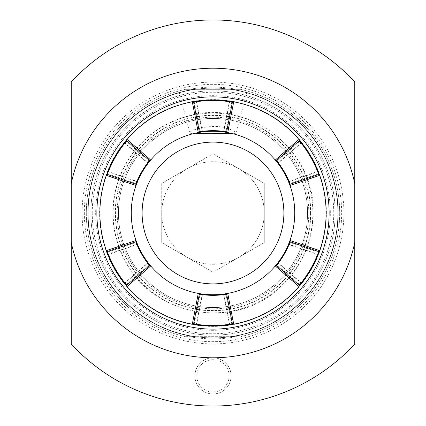 <?xml version="1.0" encoding="UTF-8"?>
<svg xmlns="http://www.w3.org/2000/svg" width="426" height="426" viewBox="0 0 426 426"><rect width="100%" height="100%" fill="white"/><g stroke="black" fill="none" stroke-linecap="round" stroke-linejoin="round"><path stroke-width="0.32" stroke-dasharray="2.13 1.6" d="M96.878 213A116.122 116.122 0 0 0 271.064 313.568A116.122 116.122 0 0 0 271.064 112.432A116.122 116.122 0 0 0 96.878 213A116.122 116.122 0 0 1 271.064 112.432A116.122 116.122 0 0 1 271.064 313.568A116.122 116.122 0 0 1 96.878 213A116.122 116.122 0 0 1 230.972 98.273A116.122 116.122 0 0 1 328.505 225.008A116.122 116.122 0 0 1 206.988 328.968A116.122 116.122 0 0 1 96.878 213M329.122 213A116.122 116.122 0 0 0 154.936 112.432A116.122 116.122 0 0 0 154.936 313.568A116.122 116.122 0 0 0 329.122 213M354.762 183.601L354.762 242.399M71.238 183.601L71.238 242.399M194.9 375.876A18.1 18.1 0 0 0 222.047 391.547A18.1 18.1 0 0 0 222.047 360.204A18.1 18.1 0 0 0 194.9 375.876A18.1 18.1 0 0 0 213 393.975A18.1 18.1 0 0 0 231.1 375.876A18.1 18.1 0 0 0 213 357.776A18.1 18.1 0 0 0 194.9 375.876M82.096 213A130.904 130.904 0 0 0 278.45 326.364A130.904 130.904 0 0 0 278.45 99.636A130.904 130.904 0 0 0 82.096 213M185.523 89.332A126.682 126.682 0 0 0 185.523 336.668A126.682 126.682 0 0 1 185.523 89.332C176.561 91.542 176.561 91.542 185.523 89.332C176.561 91.542 176.561 91.542 185.523 89.332L240.477 89.332A126.682 126.682 0 0 1 240.477 336.668A126.682 126.682 0 0 0 240.477 89.332C249.439 91.542 249.439 91.542 240.477 89.332C249.439 91.542 249.439 91.542 240.477 89.332L185.523 89.332M185.523 336.668L189.527 336.668A125.872 125.872 0 0 0 236.473 336.668L232.372 336.668A125.175 125.175 0 0 0 232.372 89.332A125.175 125.175 0 0 1 232.372 336.668L193.628 336.668A125.175 125.175 0 0 1 193.628 89.332A125.175 125.175 0 0 0 193.628 336.668L185.523 336.668M236.473 336.668L189.527 336.668M236.473 89.332A125.872 125.872 0 0 0 189.527 89.332M238.64 257.405A51.274 51.274 0 0 0 238.64 168.595A51.274 51.274 0 0 0 161.726 213A51.274 51.274 0 0 0 238.64 257.405L213 272.209L238.64 257.405A51.274 51.274 0 0 1 187.36 257.405L161.726 242.602L187.36 257.405A51.274 51.274 0 0 1 161.726 213L161.726 242.602L161.726 213A51.274 51.274 0 0 1 187.36 168.595L213 153.791L238.64 168.595A51.274 51.274 0 0 1 264.274 213L264.274 183.398L213 153.791L187.36 168.595A51.274 51.274 0 0 1 238.64 168.595L264.274 183.398L264.274 242.602L264.274 213A51.274 51.274 0 0 1 238.64 257.405L264.274 242.602L238.64 257.405M308.791 213A95.791 95.791 0 0 1 165.102 295.958A95.791 95.791 0 0 1 165.102 130.042A95.791 95.791 0 0 1 308.791 213M233.592 133.897L235.94 133.152C236.089 132.033 233.645 130.574 228.613 128.774C214.571 122.805 187.834 129.973 190.055 133.157L192.419 133.892M310.533 213A97.533 97.533 0 0 1 164.234 297.47A97.533 97.533 0 0 1 164.234 128.53A97.533 97.533 0 0 1 310.533 213M90.844 213A122.156 122.156 0 0 1 274.078 107.208A122.156 122.156 0 0 1 274.078 318.792A122.156 122.156 0 0 1 90.844 213A122.156 122.156 0 0 0 274.078 318.792A122.156 122.156 0 0 0 274.078 107.208A122.156 122.156 0 0 0 90.844 213A122.156 122.156 0 0 1 274.078 107.208A122.156 122.156 0 0 1 274.078 318.792A122.156 122.156 0 0 1 90.844 213A122.156 122.156 0 0 0 274.078 318.792A122.156 122.156 0 0 0 274.078 107.208A122.156 122.156 0 0 0 90.844 213M337.871 213A124.871 124.871 0 0 0 150.564 104.86A124.871 124.871 0 0 0 150.564 321.14A124.871 124.871 0 0 0 337.871 213A124.871 124.871 0 0 1 150.564 321.14A124.871 124.871 0 0 1 150.564 104.86A124.871 124.871 0 0 1 337.871 213A124.871 124.871 0 0 1 150.564 321.14A124.871 124.871 0 0 1 150.564 104.86A124.871 124.871 0 0 1 337.871 213A124.871 124.871 0 0 0 150.564 104.86A124.871 124.871 0 0 0 150.564 321.14A124.871 124.871 0 0 0 337.871 213M326.412 213A113.412 113.412 0 0 0 213 99.588A113.412 113.412 0 0 0 99.588 213A113.412 113.412 0 0 0 213 326.412A113.412 113.412 0 0 0 326.412 213M326.108 213A113.108 113.108 0 0 0 106.399 175.187A113.108 113.108 0 0 0 193.814 324.468A113.108 113.108 0 0 0 326.108 213M198.431 293.429L202.217 294.025L196.226 324.857L192.445 324.223L198.431 293.429A81.739 81.739 0 0 0 200.145 293.722L194.16 324.527A113.108 113.108 0 0 1 192.445 324.223M201.642 293.945L202.217 294.025M148.221 262.853L124.514 283.455L126.953 286.416A113.108 113.108 0 0 1 125.835 285.079L149.521 264.493A81.739 81.739 0 0 0 150.628 265.835L148.051 262.629M150.628 265.835L126.953 286.416M136.059 240.599L137.438 244.173L107.741 254.402L106.399 250.813L136.059 240.599A81.739 81.739 0 0 0 136.666 242.229L106.995 252.448A113.108 113.108 0 0 1 106.399 250.813M137.22 243.635L137.438 244.173M137.438 181.827L107.741 171.598L106.399 175.187A113.108 113.108 0 0 1 106.995 173.552L136.666 183.771A81.739 81.739 0 0 0 136.059 185.401L137.454 181.785M136.059 185.401L106.399 175.187M150.628 160.165L148.221 163.147L124.514 142.545L126.953 139.584L150.628 160.165A81.739 81.739 0 0 0 149.521 161.507L148.024 163.408M202.217 131.975L196.226 101.143L192.445 101.777A113.108 113.108 0 0 1 194.16 101.473L200.145 132.278A81.739 81.739 0 0 0 198.431 132.571L202.259 131.969M198.431 132.571L192.445 101.777M227.569 132.571L223.783 131.975L229.774 101.143L233.554 101.777L227.569 132.571A81.739 81.739 0 0 0 225.855 132.278L231.84 101.473A113.108 113.108 0 0 1 233.554 101.777M224.358 132.055L223.783 131.975M277.779 163.147L301.486 142.545L299.047 139.584A113.108 113.108 0 0 1 300.165 140.921L276.479 161.507A81.739 81.739 0 0 0 275.372 160.165L277.949 163.371M275.372 160.165L299.047 139.584M289.941 185.401L288.562 181.827L318.259 171.598L319.601 175.187L289.941 185.401A81.739 81.739 0 0 0 289.334 183.771L319.005 173.552A113.108 113.108 0 0 1 319.601 175.187M288.78 182.365L288.562 181.827M294.739 213A81.739 81.739 0 0 0 172.131 142.209A81.739 81.739 0 0 0 172.131 283.791A81.739 81.739 0 0 0 294.739 213M288.562 244.173L318.259 254.402L319.601 250.813A113.108 113.108 0 0 1 319.005 252.448L289.334 242.229A81.739 81.739 0 0 0 289.941 240.599L288.546 244.215M289.941 240.599L319.601 250.813M275.372 265.835L277.779 262.853L301.486 283.455L299.047 286.416L275.372 265.835A81.739 81.739 0 0 0 276.479 264.493L300.165 285.079A113.108 113.108 0 0 1 299.047 286.416M223.783 294.025L229.774 324.857L233.554 324.223A113.108 113.108 0 0 1 231.84 324.527L225.855 293.722A81.739 81.739 0 0 0 227.569 293.429L223.741 294.031M227.569 293.429L233.554 324.223M307.556 213A94.556 94.556 0 0 0 165.719 131.112A94.556 94.556 0 0 0 165.719 294.888A94.556 94.556 0 0 0 307.556 213A94.556 94.556 0 0 0 165.719 131.112A94.556 94.556 0 0 0 165.719 294.888A94.556 94.556 0 0 0 307.556 213M196.226 324.857L194.16 324.527M125.835 285.079L125.329 284.462M124.903 283.94L124.541 283.492M124.408 283.322L147.992 262.624M107.741 254.402L107.352 253.401M107.331 253.348L107.054 252.613M106.995 173.552L107.277 172.802M107.517 172.173L107.725 171.641M107.805 171.438L137.523 181.513M124.429 142.651L125.185 141.709M125.228 141.661L125.723 141.054M149.521 161.507L125.835 140.921A113.108 113.108 0 0 1 126.953 139.584M194.16 101.473L194.948 101.34M195.614 101.234L196.184 101.148M196.391 101.116L202.531 131.89M229.774 101.143L231.84 101.473M300.165 140.921L300.671 141.538M301.097 142.06L301.459 142.508M301.592 142.678L278.008 163.376M318.259 171.598L318.648 172.599M318.669 172.652L318.946 173.387M319.005 252.448L318.723 253.198M318.483 253.827L318.275 254.359M318.195 254.562L288.477 244.487M301.571 283.349L300.815 284.291M300.772 284.339L300.277 284.946M231.84 324.527L231.052 324.66M230.386 324.766L229.816 324.852M229.609 324.884L223.469 294.11M229.156 375.876A16.156 16.156 0 0 1 204.922 389.87A16.156 16.156 0 0 1 204.922 361.882A16.156 16.156 0 0 1 229.156 375.876M161.726 183.398L187.36 168.595L161.726 183.398L161.726 213L161.726 183.398M187.36 257.405L213 272.209L187.36 257.405M95.669 213A117.331 117.331 0 0 0 271.666 314.612A117.331 117.331 0 0 0 271.666 111.388A117.331 117.331 0 0 0 95.669 213M92.256 213A120.744 120.744 0 0 1 213 92.256A120.744 120.744 0 0 1 333.744 213A120.744 120.744 0 0 1 213 333.744A120.744 120.744 0 0 1 92.256 213M185.896 91.02A124.956 124.956 0 0 0 89.369 231.148A124.956 124.956 0 0 0 222.1 337.621A124.956 124.956 0 0 0 337.956 213A124.956 124.956 0 0 0 185.896 91.02M341.668 213A128.668 128.668 0 0 1 213 341.668A128.668 128.668 0 0 1 84.332 213A128.668 128.668 0 0 1 213 84.332A128.668 128.668 0 0 1 341.668 213M312.849 213A99.849 99.849 0 0 1 213 312.849A99.849 99.849 0 0 1 113.151 213A99.849 99.849 0 0 1 213 113.151A99.849 99.849 0 0 1 312.849 213M310.762 213A97.762 97.762 0 0 0 164.122 128.338A97.762 97.762 0 0 0 164.122 297.662A97.762 97.762 0 0 0 310.762 213M235.945 133.152L247.234 91.031M190.055 133.157L178.766 91.031M313.174 213C315.426 149.984 248.566 98.118 188.09 115.973C158.094 124.328 136.187 142.449 122.358 170.347C109.237 199.938 109.7 229.316 123.742 258.475C150.351 315.65 233.464 331.503 279.248 288.141C301.315 267.954 312.625 242.905 313.174 213M147.992 163.376L124.317 142.795M223.469 131.89L229.454 101.095M288.477 181.513L318.142 171.3M278.008 262.624L301.683 283.205M202.531 294.11L196.546 324.905M137.523 244.487L107.858 254.7"/><path stroke-width="0.64" d="M329.122 213A116.122 116.122 0 0 1 154.936 313.568A116.122 116.122 0 0 1 154.936 112.432A116.122 116.122 0 0 1 329.122 213M71.238 81.978A193.037 193.037 0 0 1 354.762 81.978L354.762 344.022A193.037 193.037 0 0 1 71.238 344.022L71.238 242.399L71.238 344.022A193.037 193.037 0 0 0 354.762 344.022L354.762 242.399A144.776 144.776 0 0 1 71.238 242.399L71.238 183.601A144.776 144.776 0 0 1 354.762 183.601L354.762 81.978A193.037 193.037 0 0 0 71.238 81.978L71.238 183.601L71.238 81.978M283.881 213A70.881 70.881 0 0 1 177.557 274.387A70.881 70.881 0 0 1 177.557 151.613A70.881 70.881 0 0 1 283.881 213A70.881 70.881 0 0 1 177.557 274.387A70.881 70.881 0 0 1 177.557 151.613A70.881 70.881 0 0 1 283.881 213M192.419 133.892L194.991 133.892C204.251 132.678 227.441 133.519 233.592 133.897M126.735 140.782A112.507 112.507 0 0 0 107.325 174.404L135.846 184.224A82.34 82.34 0 0 1 149.505 160.57L126.735 140.782L126.953 139.584A113.108 113.108 0 0 1 233.554 101.777L233.554 101.777A113.108 113.108 0 0 1 319.601 175.187L319.601 175.187A113.108 113.108 0 0 1 299.047 286.416L299.047 286.416A113.108 113.108 0 0 1 192.445 324.223L192.445 324.223A113.108 113.108 0 0 1 126.953 286.416L126.953 286.416A113.108 113.108 0 0 1 106.399 250.813L106.399 250.813A113.108 113.108 0 0 1 126.953 139.584M150.628 160.165A81.739 81.739 0 0 0 136.059 185.401A81.739 81.739 0 0 0 136.011 185.544A81.739 81.739 0 0 0 136.059 240.599L136.059 240.599A81.739 81.739 0 0 0 150.628 265.835L150.628 265.835A81.739 81.739 0 0 0 150.724 265.946A81.739 81.739 0 0 0 198.431 293.429L198.431 293.429A81.739 81.739 0 0 0 275.372 265.835L275.372 265.835A81.739 81.739 0 0 0 289.941 240.599A81.739 81.739 0 0 0 289.989 240.456A81.739 81.739 0 0 0 289.941 185.401L289.941 185.401A81.739 81.739 0 0 0 275.372 160.165A81.739 81.739 0 0 0 275.276 160.054A81.739 81.739 0 0 0 227.569 132.571L227.569 132.571A81.739 81.739 0 0 0 150.628 160.165L149.505 160.57M135.846 184.224L136.059 185.401M106.399 175.187L107.325 174.404M232.41 102.181A112.507 112.507 0 0 0 193.59 102.181L199.347 131.799A82.34 82.34 0 0 1 226.653 131.799L232.41 102.181L233.554 101.777M227.569 132.571L226.653 131.799M199.347 131.799L198.431 132.571M192.445 101.777L193.59 102.181M318.675 174.404A112.507 112.507 0 0 0 299.265 140.782L276.495 160.57A82.34 82.34 0 0 1 290.154 184.224L318.675 174.404L319.601 175.187M289.941 185.401L290.154 184.224M276.495 160.57L275.372 160.165M299.047 139.584L299.265 140.782M299.265 285.218A112.507 112.507 0 0 0 318.675 251.596L290.154 241.776A82.34 82.34 0 0 1 276.495 265.43L299.265 285.218L299.047 286.416M275.372 265.835L276.495 265.43M290.154 241.776L289.941 240.599M319.601 250.813L318.675 251.596M193.59 323.819A112.507 112.507 0 0 0 232.41 323.819L226.653 294.201A82.34 82.34 0 0 1 199.347 294.201L193.59 323.819L192.445 324.223M198.431 293.429L199.347 294.201M226.653 294.201L227.569 293.429M233.554 324.223L232.41 323.819M200.145 293.722L201.642 293.945M148.221 262.853L149.462 264.424M136.666 242.229L137.22 243.635M137.438 181.827L136.698 183.686M202.259 131.969L200.385 132.241M225.855 132.278L224.358 132.055M277.779 163.147L276.538 161.576M289.334 183.771L288.78 182.365M288.562 244.173L289.302 242.314M276.479 264.493L277.779 262.853M223.741 294.031L225.615 293.759M125.329 284.462L124.903 283.94M107.277 172.802L107.517 172.173M107.831 171.289L107.741 171.598M194.948 101.34L195.614 101.234M196.54 101.063L196.226 101.143M300.671 141.538L301.097 142.06M318.723 253.198L318.483 253.827M318.169 254.711L318.259 254.402M231.052 324.66L230.386 324.766M229.46 324.937L229.774 324.857M107.325 251.596A112.507 112.507 0 0 0 126.735 285.218L149.505 265.43A82.34 82.34 0 0 1 135.846 241.776L107.325 251.596L106.399 250.813M136.059 240.599L135.846 241.776M149.505 265.43L150.628 265.835M126.953 286.416L126.735 285.218M233.714 324.197L227.729 293.402M192.286 324.197L198.271 293.402M127.06 286.538L150.735 265.957M106.346 250.658L136.006 240.445M106.346 175.342L136.006 185.555M127.06 139.462L150.735 160.043M192.286 101.803L198.271 132.598M233.714 101.803L227.729 132.598M298.94 139.462L275.265 160.043M319.654 175.342L289.994 185.555M319.654 250.658L289.994 240.445M298.94 286.538L275.265 265.957"/></g></svg>

